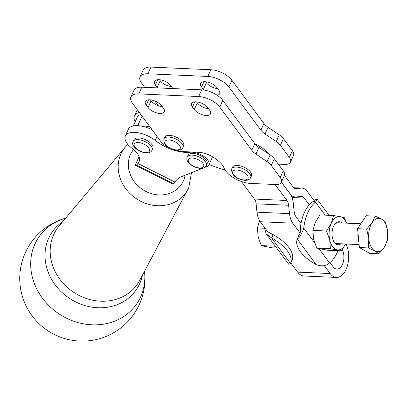 <?xml version="1.0" encoding="UTF-8"?>
<svg xmlns="http://www.w3.org/2000/svg" width="408" height="408" viewBox="0 0 408 408"><rect width="100%" height="100%" fill="white"/><g stroke="black" fill="none" stroke-linecap="round" stroke-linejoin="round"><path stroke-width="0.61" d="M144.539 271.238A59.237 52.051 -146.1 0 1 66.193 318.036A59.237 52.051 -146.1 0 1 30.671 264.257A59.237 52.051 -146.1 0 1 65.678 218.173M259.718 220.147L257.428 227.939L258.131 236.722L261.283 245.616L272.156 247.814L276.675 248.013M341.899 222.957A11.536 6.584 92.5 0 0 334.427 224.767A11.536 6.584 92.5 0 0 333.545 226.389A11.536 6.584 92.5 0 0 333.693 241.337A11.536 6.584 92.5 0 0 340.976 243.8M333.479 240.909A10.435 5.957 92.5 0 0 337.273 243.637L359.106 244.606M333.56 215.526L340.216 216.679A16.697 9.532 92.5 0 0 331.27 223.319A16.697 9.532 92.5 0 0 329.22 231.351A16.697 9.532 92.5 0 0 329.69 239.894L326.538 230.999L331.27 223.319L333.56 215.526L319.913 214.919L315.18 222.605L312.895 230.398L313.594 239.18L316.746 248.069L327.619 250.272L341.267 250.874L330.393 248.676L316.746 248.069M182.687 141.974A10.435 4.927 24.4 0 1 183.631 145.901L182.871 147.579A10.435 4.927 -155.6 0 0 181.927 143.647A10.435 4.927 -155.6 0 0 168.769 137.057A10.435 4.927 -155.6 0 0 163.868 138.955L164.628 137.282A10.435 4.927 24.4 0 1 172.763 135.895A10.435 4.927 24.4 0 1 182.687 141.974M146.584 140.25A10.435 4.927 24.4 0 1 152.867 148.471L152.108 150.144A10.435 4.927 -155.6 0 0 145.824 141.928A10.435 4.927 -155.6 0 0 133.436 140.995A10.435 4.927 -155.6 0 0 133.1 141.525L133.86 139.847A10.435 4.927 24.4 0 1 146.584 140.25M250.476 172.003A10.435 4.927 24.4 0 1 251.42 175.935L250.66 177.613A10.435 4.927 -155.6 0 0 249.716 173.68A10.435 4.927 -155.6 0 0 236.553 167.091A10.435 4.927 -155.6 0 0 231.652 168.989L232.412 167.316A10.435 4.927 24.4 0 1 240.547 165.929A10.435 4.927 24.4 0 1 250.476 172.003M200.767 155.739A10.435 4.927 24.4 0 1 207.05 163.955L206.29 165.633A10.435 4.927 -155.6 0 0 200.007 157.411A10.435 4.927 -155.6 0 0 187.619 156.478A10.435 4.927 -155.6 0 0 187.282 157.009L188.042 155.336A10.435 4.927 24.4 0 1 200.767 155.739M281.423 182.111L290.032 193.724A16.697 9.532 92.5 0 0 295.372 196.998A16.697 9.532 92.5 0 0 296.208 196.972L301.124 196.437A8.349 4.763 -87.5 0 1 301.543 196.421A8.349 4.763 -87.5 0 1 304.21 198.064L309.208 204.806A33.39 19.059 92.5 0 0 304.394 212.517A33.39 19.059 92.5 0 0 301.012 223.451A33.39 19.059 -87.5 0 0 300.349 227.96L303.771 228.108C302.007 233.473 299.855 237.15 297.315 239.134A33.39 15.769 -155.6 0 0 316.236 264.67C321.703 266.643 326.145 266.052 329.552 262.9A33.39 19.059 92.5 0 0 337.268 252.414A33.39 19.059 92.5 0 0 337.992 250.731M314.731 200.741L315.155 199.808L316.99 199.068L315.532 202.184A33.39 19.059 92.5 0 0 307.816 212.67A33.39 19.059 92.5 0 0 303.771 228.108L314.553 242.658M204.566 167.51L206.907 166.586A12.521 5.911 -155.6 0 0 208.952 164.817A12.521 5.911 -155.6 0 0 203.587 156.249A12.521 5.911 -155.6 0 0 190.097 152.25A29.218 13.796 24.4 0 1 155.229 140.454A19.824 9.364 -155.6 0 0 125.312 135.971A19.824 9.364 -155.6 0 0 131.498 147.864A19.824 9.364 -155.6 0 0 132.08 148.313A20.869 9.853 24.4 0 1 139.21 161.308A20.869 9.853 24.4 0 1 138.827 161.991L137.828 163.481A16.697 1.163 -63.5 0 1 136.445 165.016A16.697 1.163 -63.5 0 1 136.415 164.99L135.93 164.409A8.349 0.581 116.5 0 0 135.915 164.399A8.349 0.581 116.5 0 0 135.226 165.164L172.472 183.768M255.066 143.927A20.869 9.853 24.4 0 1 260.09 146.554A20.869 9.853 24.4 0 1 268.439 153.78M225.277 170.396A20.869 9.853 -155.6 0 0 224.839 170.238L209.034 164.633M324.253 265.618L330.128 273.544A19.824 11.317 92.5 0 0 336.467 277.435A19.824 11.317 92.5 0 0 346.091 269.428A19.824 11.317 92.5 0 0 345.984 244.025M336.467 277.435L303.945 275.997A19.824 11.317 -87.5 0 1 297.6 272.105L290.822 262.956M329.985 262.553L333.168 266.842A11.48 6.553 92.5 0 0 336.84 269.096A11.48 6.553 92.5 0 0 342.409 264.46A11.48 6.553 92.5 0 0 342.241 249.553M140.377 76.271A16.697 7.885 24.4 0 1 147.905 73.792L150.945 67.091A16.697 7.885 -155.6 0 0 143.417 69.574A16.697 7.885 -155.6 0 0 143.101 70.13L140.061 76.832A16.697 7.885 24.4 0 1 140.377 76.271M210.859 69.743L207.82 76.444A16.697 7.885 24.4 0 1 219.657 79.784A16.697 7.885 24.4 0 1 228.878 86.991L231.917 80.289A16.697 7.885 -155.6 0 0 222.697 73.083A16.697 7.885 -155.6 0 0 210.859 69.743L150.945 67.091M217.184 95.278A9.389 4.437 -155.6 0 0 219.473 93.998A9.389 4.437 -155.6 0 0 219.647 93.687A9.389 4.437 -155.6 0 0 218.8 90.148L216.959 87.664A9.389 4.437 -155.6 0 0 211.772 83.609A9.389 4.437 -155.6 0 0 200.705 83.441A9.389 4.437 -155.6 0 0 201.552 86.981L203.924 81.748M172.9 88.572A9.389 4.437 -155.6 0 0 172.579 88.097L170.738 85.614A9.389 4.437 -155.6 0 0 165.551 81.564A9.389 4.437 -155.6 0 0 154.484 81.396A9.389 4.437 -155.6 0 0 155.331 84.93L157.702 79.703M268.076 127.291A12.521 5.911 24.4 0 1 265.72 125.45A12.521 5.911 24.4 0 1 263.94 123.507L260.901 130.203A12.521 5.911 -155.6 0 0 262.681 132.151A12.521 5.911 -155.6 0 0 265.037 133.992L268.076 127.291L279.296 134.849L276.252 141.55A12.521 5.911 24.4 0 1 278.613 143.392A12.521 5.911 24.4 0 1 280.393 145.335L283.433 138.633A12.521 5.911 -155.6 0 0 281.653 136.69A12.521 5.911 -155.6 0 0 279.296 134.849M290.481 162.139L293.52 155.443A12.521 5.911 -155.6 0 0 292.388 150.72L289.349 157.422A12.521 5.911 24.4 0 1 290.481 162.139A12.521 5.911 24.4 0 1 290.246 162.562A12.521 5.911 24.4 0 1 284.6 164.424L278.317 164.144M131.259 96.375A16.697 7.885 24.4 0 1 138.786 93.896L141.826 87.195A16.697 7.885 -155.6 0 0 134.298 89.673A16.697 7.885 -155.6 0 0 133.982 90.234L130.942 96.936A16.697 7.885 24.4 0 1 131.259 96.375M201.741 89.847L198.701 96.548A16.697 7.885 24.4 0 1 210.538 99.889A16.697 7.885 24.4 0 1 219.759 107.09L222.799 100.394A16.697 7.885 -155.6 0 0 213.578 93.187A16.697 7.885 -155.6 0 0 201.741 89.847L141.826 87.195M208.575 108.758A9.389 4.437 24.4 0 1 197.314 102.867L194.274 109.568A9.389 4.437 -155.6 0 0 202.858 114.944A9.389 4.437 -155.6 0 0 210.355 114.102A9.389 4.437 -155.6 0 0 210.528 113.786A9.389 4.437 -155.6 0 0 209.681 110.252L207.84 107.768A9.389 4.437 -155.6 0 0 202.654 103.714A9.389 4.437 -155.6 0 0 191.582 103.545A9.389 4.437 -155.6 0 0 192.433 107.085L194.805 101.852M162.353 106.707A9.389 4.437 24.4 0 1 151.093 100.817L148.053 107.518A9.389 4.437 -155.6 0 0 156.636 112.894A9.389 4.437 -155.6 0 0 164.133 112.057A9.389 4.437 -155.6 0 0 164.307 111.741A9.389 4.437 -155.6 0 0 163.46 108.202L161.619 105.718A9.389 4.437 -155.6 0 0 156.432 101.663A9.389 4.437 -155.6 0 0 145.365 101.495A9.389 4.437 -155.6 0 0 146.212 105.034L148.583 99.807M281.362 182.243L284.401 175.542A12.521 5.911 -155.6 0 0 283.269 170.825L280.23 177.526A12.521 5.911 24.4 0 1 281.362 182.243A12.521 5.911 24.4 0 1 281.127 182.662A12.521 5.911 24.4 0 1 275.482 184.523L250.66 183.427A19.824 9.364 24.4 0 1 236.599 179.459A19.824 9.364 24.4 0 1 225.655 170.906L225.048 170.09A8.349 3.942 24.4 0 1 224.568 169.34A8.349 3.942 24.4 0 1 224.262 168.616A19.824 9.364 24.4 0 0 222.386 165.113A19.824 9.364 24.4 0 0 216.75 159.752A16.697 7.885 -155.6 0 0 210.451 155.626A16.697 7.885 -155.6 0 0 198.609 152.286L181.494 151.531A16.697 7.885 24.4 0 1 169.651 148.191A16.697 7.885 24.4 0 1 160.436 140.984L132.452 103.224A16.697 7.885 24.4 0 1 130.942 96.936M258.958 147.395A12.521 5.911 24.4 0 1 256.601 145.554A12.521 5.911 24.4 0 1 254.821 143.606L251.782 150.307A12.521 5.911 -155.6 0 0 253.562 152.255A12.521 5.911 -155.6 0 0 255.918 154.096L258.958 147.395L270.173 154.948L267.133 161.65A12.521 5.911 24.4 0 1 269.494 163.496A12.521 5.911 24.4 0 1 271.274 165.439L274.314 158.738A12.521 5.911 -155.6 0 0 272.534 156.794A12.521 5.911 -155.6 0 0 270.173 154.948M135.201 121.747A19.824 9.364 24.4 0 1 134.436 115.852A19.824 9.364 24.4 0 1 139.363 112.552M384.234 247.335A16.697 9.532 92.5 0 0 387.115 240.062A16.697 9.532 92.5 0 0 387.6 231.433A16.697 9.532 92.5 0 0 381.541 219.106A16.697 9.532 92.5 0 0 372.121 222.676A16.697 9.532 92.5 0 0 369.24 229.949A16.697 9.532 92.5 0 0 368.755 238.578L366.634 229.112L372.121 222.676L375.161 216.133L381.541 219.106L385.478 221.972L387.6 231.433L387.274 240.791L384.234 247.335L378.752 253.771L374.814 250.905A16.697 9.532 92.5 0 0 384.234 247.335M358.872 242.158A14.606 8.339 -87.5 0 1 357.969 232.693M368.755 238.578A16.697 9.532 92.5 0 0 374.814 250.905L368.434 247.931L368.755 238.578M375.161 216.133L366.114 215.73L357.587 228.715L359.382 247.534L369.704 253.368L378.752 253.771M357.587 228.715L366.634 229.112M359.382 247.534L368.434 247.931M360.82 223.793L338.196 222.788A10.435 5.957 92.5 0 0 334.178 225.175M139.235 156.942A16.697 1.163 116.5 0 1 138.266 158.462L135.226 165.164M280.23 177.526L271.274 165.439M283.269 170.825L274.314 158.738M267.133 161.65L255.918 154.096M251.782 150.307L219.759 107.09M222.799 100.394L254.821 143.606M150.358 99.827L151.093 100.817M148.053 107.518L146.212 105.034M196.579 101.878L197.314 102.867M194.274 109.568L192.433 107.085M198.701 96.548L138.786 93.896M158.35 105.764L154.765 100.924M144.682 87.322L141.571 83.12A16.697 7.885 24.4 0 1 140.061 76.832M289.349 157.422L280.393 145.335M292.388 150.72L283.433 138.633M276.252 141.55L265.037 133.992M260.901 130.203L228.878 86.991M231.917 80.289L263.94 123.507M159.477 79.723L160.211 80.718L157.172 87.419A9.389 4.437 -155.6 0 0 157.549 87.888M171.472 86.603A9.389 4.437 24.4 0 1 160.211 80.718M205.698 81.773L206.433 82.763L203.393 89.464A9.389 4.437 -155.6 0 0 203.867 90.051M217.694 88.653A9.389 4.437 24.4 0 1 206.433 82.763M157.172 87.419L155.331 84.93M203.393 89.464L201.552 86.981M207.82 76.444L147.905 73.792M281.392 182.177L290.001 193.79A16.697 9.532 -87.5 0 1 293.316 203.352L294.194 211.711A8.349 4.763 92.5 0 0 295.851 216.49L301.012 223.451M241.439 181.514L254.434 199.048A8.349 4.763 -87.5 0 1 256.091 203.832L256.974 212.191A16.697 9.532 92.5 0 0 260.289 221.748L267.699 231.749L273.156 234.646A33.39 15.769 24.4 0 1 292.077 260.182L290.69 262.778M316.236 264.67L297.315 239.134L298.947 234.926L300.222 233.187L292.811 223.191A16.697 9.532 -87.5 0 1 289.496 213.629L288.619 205.27A8.349 4.763 92.5 0 0 286.962 200.491L275.114 184.508M309.208 204.806A33.39 19.059 -87.5 0 1 312.11 202.031L314.384 200.986L307.25 191.362A16.697 9.532 92.5 0 0 301.91 188.083A16.697 9.532 92.5 0 0 301.073 188.108L296.157 188.649A8.349 4.763 -87.5 0 1 295.739 188.659A8.349 4.763 -87.5 0 1 293.072 187.022L284.463 175.404M212.196 156.565A12.521 5.911 24.4 0 1 211.961 158.182L208.952 164.817M136.445 165.016L173.691 183.62A16.697 1.163 116.5 0 0 175.073 182.09L175.792 181.024A41.738 19.712 24.4 0 1 181.841 176.496L202.924 168.162M125.307 135.971L128.352 129.27A19.824 9.364 24.4 0 1 144.779 126.898A19.824 9.364 24.4 0 1 152.194 129.866M139.291 157.121A16.697 1.163 -63.5 0 0 138.266 158.462L139.108 156.601M149.69 126.49L144.779 126.898M133.283 125.965L137.282 117.157A16.697 7.885 24.4 0 1 140.826 114.526M300.222 233.187L300.349 227.96M325.145 215.154L315.532 202.184L312.11 202.031M273.156 234.646L271.636 237.997L290.557 263.532A33.39 15.769 -155.6 0 0 271.636 237.997L266.138 233.794L288.721 264.272L290.557 263.532L292.077 260.182M266.138 233.794L264.287 227.149M326.538 230.999L312.895 230.398M330.393 248.676L329.69 239.894A16.697 9.532 92.5 0 0 337.054 249.829A16.697 9.532 92.5 0 0 345.607 244.01L341.267 250.874M346.53 223.161A16.697 9.532 92.5 0 0 340.216 216.679L344.434 217.724L346.632 223.166M257.428 227.939L264.241 228.24M261.283 245.616L274.926 246.218L274.946 245.682M275.4 246.294L274.926 246.218M185.089 175.21A29.626 26.03 -146.1 0 1 183.325 180.974A29.626 26.03 -146.1 0 1 146.1 191.546A29.626 26.03 -146.1 0 1 130.448 154.555A29.626 26.03 -146.1 0 1 133.579 149.517M127.852 144.386L125.139 147.242A37.964 33.359 33.9 0 0 120.896 153.979A37.964 33.359 33.9 0 0 140.949 201.379A37.964 33.359 33.9 0 0 187.859 189.45A37.964 33.359 33.9 0 0 188.654 187.828M191.525 172.666L188.705 187.726L139.755 280.276A48.812 42.891 -146.1 0 1 79.443 295.616A48.812 42.891 -146.1 0 1 53.657 234.671A48.812 42.891 -146.1 0 1 59.109 226.006L125.139 147.242M62.832 221.57A51.005 44.819 33.9 0 0 48.659 238.216A51.005 44.819 33.9 0 0 75.602 301.9A51.005 44.819 33.9 0 0 139.694 283.693A51.005 44.819 33.9 0 0 142.463 275.16M65.688 218.163A62.608 62.608 0 0 0 30.421 243.55A62.608 55.014 33.9 0 0 26.495 250.594M168.927 139.975A8.349 3.942 24.4 0 1 179.459 145.248A8.349 3.942 24.4 0 1 176.292 149.909A8.349 3.942 24.4 0 1 165.76 144.641A8.349 3.942 24.4 0 1 168.927 139.975M134.507 143.636A8.349 3.942 24.4 0 1 144.417 144.386A8.349 3.942 24.4 0 1 149.18 151.383A8.349 3.942 24.4 0 1 139.271 150.639A8.349 3.942 24.4 0 1 134.507 143.636M236.711 170.009A8.349 3.942 24.4 0 1 247.243 175.277A8.349 3.942 24.4 0 1 244.076 179.943A8.349 3.942 24.4 0 1 233.549 174.675A8.349 3.942 24.4 0 1 236.711 170.009M188.69 159.12A8.349 3.942 24.4 0 1 198.599 159.87A8.349 3.942 24.4 0 1 203.363 166.872A8.349 3.942 24.4 0 1 193.453 166.122A8.349 3.942 24.4 0 1 188.69 159.12M330.128 273.544L297.6 272.105M292.811 223.191L260.289 221.748M289.496 213.629L256.974 212.191M288.619 205.27L256.091 203.832M286.962 200.491L254.434 199.048M304.21 198.064L291.98 197.518M301.073 188.108L293.76 187.787M296.157 188.649L295.326 188.608M155.229 140.454L157.054 136.425M190.097 152.25L190.245 151.919M138.827 161.991L139.475 160.574M175.073 182.09L137.828 163.481M142.055 116.188L137.756 125.664M319.025 248.691L329.552 262.9M30.421 243.55A62.608 62.608 0 0 0 47.41 330.449A62.608 62.608 0 0 0 144.544 271.228M163.868 138.955C163.608 144.988 167.974 148.777 176.96 150.322C179.867 150.445 181.841 149.532 182.871 147.579M133.1 141.525C129.632 148.104 147.288 156.835 151.552 151.036L152.108 150.144M231.652 168.989C231.397 175.022 235.758 178.806 244.744 180.356C247.651 180.479 249.625 179.566 250.66 177.613M187.282 157.009C183.814 163.593 201.47 172.324 205.734 166.52L206.29 165.633M137.236 109.681L134.436 115.852M301.492 221.167L299.243 221.065M291.705 196.84L295.372 196.998M293.684 187.721L301.91 188.083M329.037 215.327L316.99 199.068M314.328 201.629L315.002 200.522L314.196 201.083M290.715 262.818L291.011 262.579"/></g></svg>
